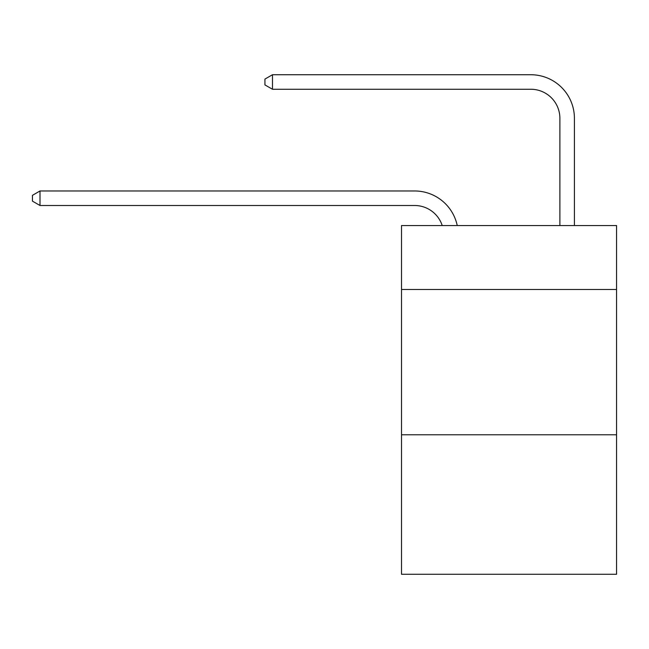 <?xml version="1.0" encoding="UTF-8"?>
<svg xmlns="http://www.w3.org/2000/svg" width="649" height="649" viewBox="0 0 649 649"><rect width="100%" height="100%" fill="white"/><g stroke="black" fill="none" stroke-linecap="round" stroke-linejoin="round"><path stroke-width="0.97" d="M616.55 289.486L616.55 225.552L401.512 225.552L401.512 289.486L616.55 289.486L616.55 574.268L401.512 574.268L401.512 289.486M616.55 434.781L401.512 434.781M414.581 190.968L40.003 190.968L414.581 190.968A43.588 43.588 175.5 0 1 457.237 225.552M559.884 225.552L559.884 118.321A29.059 29.059 79.7 0 0 530.825 89.262L272.483 89.262L264.93 84.905L264.93 79.089L272.483 74.732L530.825 74.732A43.588 43.588 30.5 0 1 574.414 118.321L574.414 225.552M559.884 118.321A29.059 29.059 -149.5 0 0 530.825 89.262A29.059 29.059 -149.5 0 1 559.884 118.321A29.059 29.059 -149.5 0 0 530.825 89.262A29.059 29.059 -149.5 0 1 559.884 118.321A29.059 29.059 -149.5 0 0 530.825 89.262A29.059 29.059 -149.5 0 1 559.884 118.321A29.059 29.059 -149.5 0 0 530.825 89.262A29.059 29.059 -149.5 0 1 559.884 118.321A29.059 29.059 -149.5 0 0 530.825 89.262A29.059 29.059 -149.5 0 1 559.884 118.321A29.059 29.059 -149.5 0 0 530.825 89.262A29.059 29.059 -149.5 0 1 559.884 118.321A29.059 29.059 -149.5 0 0 530.825 89.262M442.212 225.552A29.059 29.059 -4.5 0 0 414.581 205.498L40.003 205.498L32.45 201.141L32.45 195.333L40.003 190.968L40.003 205.498M272.483 74.732L272.483 89.262"/></g></svg>
